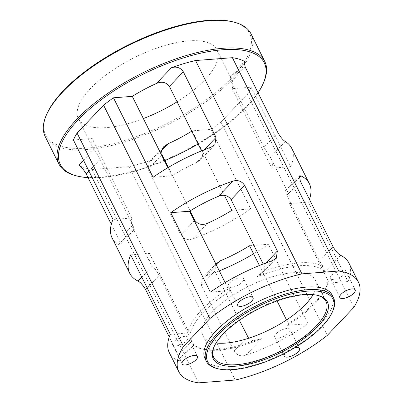 <?xml version="1.0" encoding="UTF-8"?>
<svg xmlns="http://www.w3.org/2000/svg" width="403" height="403" viewBox="0 0 403 403"><rect width="100%" height="100%" fill="white"/><g stroke="black" fill="none" stroke-linecap="round" stroke-linejoin="round"><path stroke-width="0.3" stroke-dasharray="2.02 1.51" d="M46.773 114.15A113.948 43.796 153.5 0 0 87.003 148.108A113.948 43.796 153.5 0 0 220.874 88.282A113.948 43.796 153.5 0 0 232.209 21.691M250.968 33.792A114.996 44.199 -26.5 0 1 204.457 102.866A114.996 44.199 -26.5 0 1 86.877 149.558A114.996 44.199 -26.5 0 1 45.146 136.416M76.479 175.864A114.996 44.199 153.5 0 0 100.659 177.199A114.996 44.199 153.5 0 0 263.617 82.56M177.078 101.813A77.361 29.736 153.5 0 0 204.855 79.834A77.361 29.736 153.5 0 0 216.859 49.72A77.361 29.736 153.5 0 0 134.36 57.629A77.361 29.736 153.5 0 0 78.394 118.759A77.361 29.736 153.5 0 0 139.509 119.983A77.361 29.736 153.5 0 0 143.357 118.563M258.076 92.861A113.948 43.796 -26.5 0 1 198.12 144.017M164.978 160.545A113.948 43.796 -26.5 0 1 88.04 177.637M251.114 87.214L290.734 166.676L271.909 168.122L232.289 88.66L251.114 87.214A100.357 38.572 -26.5 0 1 247.432 94.116L220.95 122.023A100.357 38.572 -26.5 0 1 211.071 129.403L192.246 130.849L224.411 195.364M191.722 131.182A77.361 29.736 153.5 0 0 192.246 130.849M211.071 129.403L250.686 208.865A100.357 38.572 153.5 0 1 192.77 238.924C187.677 240.455 183.697 239.12 180.836 234.914L148.113 169.27L149.322 161.89L153.15 159.462A100.357 38.572 -26.5 0 1 128.96 166.681L92.131 169.517A100.357 38.572 -26.5 0 1 78.907 165.18M73.422 139.997L92.242 138.551A77.361 29.736 153.5 0 0 93.038 148.123A77.361 29.736 153.5 0 0 93.823 149.463C95.309 151.316 97.42 154.621 100.151 159.376L132.879 225.02L134.3 229.624L133.438 228.924A77.361 29.736 -26.5 0 1 132.652 227.584A77.361 29.736 -26.5 0 1 131.862 218.008L113.036 219.459M232.289 88.66A77.361 29.736 153.5 0 0 231.498 79.089A77.361 29.736 153.5 0 0 230.712 77.749L229.851 77.049L231.272 81.653L264 147.297C266.731 152.052 268.841 155.357 270.327 157.205A77.361 29.736 -26.5 0 1 271.118 158.55A77.361 29.736 -26.5 0 1 271.909 168.122M263.436 271.557A77.361 29.736 -26.5 0 1 323.307 266.952L324.883 271.924A75.27 28.93 153.5 0 0 256.827 277.163L261.743 273.587L263.436 271.557C264.67 269.567 264.801 267.476 263.829 265.285L263.184 263.995M186.649 340.676A8.574 3.295 153.5 0 0 187.979 337.341A8.574 3.295 153.5 0 0 178.836 338.218A8.574 3.295 153.5 0 0 172.635 344.988A8.574 3.295 153.5 0 0 178.625 345.386A8.574 3.295 153.5 0 0 186.649 340.676M242.263 282.08A8.574 3.295 153.5 0 0 243.593 278.745A8.574 3.295 153.5 0 0 234.45 279.622A8.574 3.295 153.5 0 0 228.249 286.392A8.574 3.295 153.5 0 0 234.239 286.79A8.574 3.295 153.5 0 0 242.263 282.08M344.348 274.221A8.574 3.295 153.5 0 0 345.678 270.887A8.574 3.295 153.5 0 0 336.535 271.763A8.574 3.295 153.5 0 0 330.334 278.533A8.574 3.295 153.5 0 0 336.324 278.931A8.574 3.295 153.5 0 0 344.348 274.221M288.734 332.818A8.574 3.295 153.5 0 0 290.064 329.483A8.574 3.295 153.5 0 0 280.921 330.359A8.574 3.295 153.5 0 0 274.72 337.13A8.574 3.295 153.5 0 0 280.71 337.528A8.574 3.295 153.5 0 0 288.734 332.818M309.439 199.384A100.357 38.572 -26.5 0 1 308.386 202.084L348.006 281.546A100.357 38.572 153.5 0 0 348.973 263.159M348.006 281.546L327.402 283.133L328.319 281.269A77.361 29.736 -26.5 0 1 326.768 285.903A77.361 29.736 -26.5 0 1 288.276 323.458L287.359 325.322A75.27 28.93 153.5 0 0 325.775 288.18A75.27 28.93 153.5 0 0 327.402 283.133M287.359 325.322L307.963 323.735L268.343 244.273A100.357 38.572 -26.5 0 1 253.558 253.83M219.313 270.902A100.357 38.572 -26.5 0 1 206.114 275.854L202.417 278.141L201.329 285.389L234.057 351.033C236.843 355.234 240.732 356.665 245.734 355.315A100.357 38.572 153.5 0 0 307.963 323.735M193.43 343.95A75.27 28.93 153.5 0 0 203.288 349.25A75.27 28.93 153.5 0 0 261.487 338.711L253.155 340.862A77.361 29.736 -26.5 0 1 250.177 341.951A77.361 29.736 -26.5 0 1 200.875 348.671A77.361 29.736 -26.5 0 1 193.284 345.472L193.757 345.22L193.43 343.95L177.673 360.554L179.219 360.534L178.373 355.32L169.255 337.029M169.341 352.716A100.357 38.572 153.5 0 0 177.673 360.554M170.308 334.329L190.911 332.742L188.272 331.155A77.361 29.736 -26.5 0 1 228.315 288.966L230.954 290.553A75.27 28.93 153.5 0 0 190.911 332.742M230.954 290.553L210.351 292.14M313.055 294.648A62.722 24.109 153.5 0 0 316.3 283.984A62.722 24.109 153.5 0 0 315.292 279.949A62.722 24.109 153.5 0 0 248.399 286.362A62.722 24.109 153.5 0 0 203.021 335.926A62.722 24.109 153.5 0 0 216.109 342.983M214.169 346.555A62.722 24.109 -26.5 0 1 214.406 345.991A62.722 24.109 -26.5 0 1 259.164 307.952A62.722 24.109 -26.5 0 1 316.481 295.102A62.722 24.109 -26.5 0 1 317.075 295.248M217.157 368.549A71.089 27.323 153.5 0 0 232.103 369.375A71.089 27.323 153.5 0 0 332.843 310.869M205.011 358.655A71.089 27.323 153.5 0 0 230.813 366.785A71.089 27.323 153.5 0 0 303.494 337.921A71.089 27.323 153.5 0 0 332.248 295.218M285.384 352.947A8.574 3.295 -26.5 0 1 285.526 352.796A8.574 3.295 -26.5 0 1 294.558 347.809M328.319 281.269L289.561 203.535A77.361 29.736 153.5 0 0 288.77 193.959A77.361 29.736 153.5 0 0 286.659 190.997L285.566 190.538L286.785 195.359L319.508 261.003L323.307 266.952M289.561 203.535L308.386 202.084M225.136 282.589L228.315 288.966M290.734 166.676A100.357 38.572 153.5 0 0 291.696 148.284M167.865 167.713L171.905 175.819A77.361 29.736 -26.5 0 1 196.085 162.923L200.462 159.915L202.578 156.213L202.13 152.057L201.54 150.873M171.905 175.819L153.08 177.27M353.799 307.449L247.432 94.116M220.95 122.023L327.312 335.356M235.322 380.014L128.96 166.681M92.131 169.517L198.493 382.85M112.069 237.846A100.357 38.572 153.5 0 0 118.522 244.641L119.933 244.757L118.966 239.674L111.319 224.325M239.392 320.32L214.87 271.128L215.872 264.005M253.155 340.862L248.611 338.263M249.517 245.724L268.343 244.273M259.386 265.512L277.042 300.93M286.523 319.947L288.276 323.458M130.693 254.867L149.518 253.422A77.361 29.736 153.5 0 0 150.309 262.993A77.361 29.736 153.5 0 0 152.42 265.96C154.243 267.637 156.495 270.791 159.185 275.415L191.914 341.054C192.931 343.195 193.39 344.666 193.284 345.472M188.272 331.155L149.518 253.422M190.085 210.905L168.394 167.401M250.686 208.865L231.861 210.311M131.862 218.008L92.242 138.551M153.15 159.462L161.532 150.636M83.542 160.298L93.823 149.463M244.006 63.739L230.712 77.749M272.584 260.56L256.827 277.163M340.641 255.321L324.883 271.924M261.487 338.711L245.734 355.315M299.177 177.804L286.659 190.997M300.321 181.098L286.785 195.359M333.049 246.737L319.508 261.003M266.116 262.877L263.829 265.285M285.243 141.493L270.327 157.205M277.909 132.637L264 147.297M245.185 66.999L231.272 81.653M204.321 149.75L202.13 152.057M211.001 147.206L196.085 162.923M201.329 285.389L214.87 271.128M206.114 275.854L216.386 265.033M234.057 351.033L247.598 336.767M178.373 355.32L191.914 341.054M147.221 288.019L159.185 275.415M141.801 277.148L152.42 265.96M148.113 169.27L162.021 154.616M180.836 234.914L194.75 220.255M192.77 238.924L207.681 223.212M118.522 244.641L133.438 228.924M118.966 239.674L132.879 225.02M88.962 171.169L100.151 159.376M325.775 288.18L326.768 285.903M203.288 349.25L200.875 348.671M214.406 345.991L213.912 347.129M316.481 295.102L317.69 295.389M203.021 335.926L213.786 357.516M315.292 279.949L326.057 301.545M197.45 356.343L187.979 337.341M182.111 363.99L172.635 344.988M253.069 297.746L243.593 278.745M237.725 305.393L228.249 286.392M355.154 289.888L345.678 270.887M339.81 297.535L330.334 278.533M299.535 348.484L290.064 329.483M284.196 356.131L274.72 337.13M285.566 190.538L299.479 175.879M261.743 273.587L276.282 258.273M229.851 77.049L244.213 61.911M200.462 159.915L214.829 144.783M202.417 278.141L216.33 263.481M179.219 360.534L193.757 345.22M149.322 161.89L163.689 146.752M119.938 244.762L134.3 229.624M78.394 118.759L93.038 148.123M132.652 227.584L150.309 262.993M216.859 49.72L231.498 79.089M271.118 158.55L288.77 193.959"/><path stroke-width="0.6" d="M233.413 21.984L232.209 21.691A113.948 43.796 153.5 0 0 128.083 45.045A113.948 43.796 153.5 0 0 46.773 114.15L46.28 115.288A114.996 44.199 -26.5 0 1 128.335 45.549A114.996 44.199 -26.5 0 1 233.413 21.984A114.996 44.199 -26.5 0 1 250.968 33.792L264.746 61.432A114.996 44.199 153.5 0 0 223.015 48.284A114.996 44.199 153.5 0 0 105.44 94.977A114.996 44.199 153.5 0 0 58.924 164.051A114.996 44.199 153.5 0 0 76.479 175.864L77.683 176.151A113.948 43.796 -26.5 0 1 89.018 109.561A113.948 43.796 -26.5 0 1 222.889 49.735A113.948 43.796 -26.5 0 1 263.119 83.698A113.948 43.796 -26.5 0 1 258.076 92.861M58.924 164.051L45.146 136.416A114.996 44.199 -26.5 0 1 46.28 115.288M263.119 83.698L263.617 82.56A114.996 44.199 153.5 0 0 264.746 61.432M143.357 118.563A77.361 29.736 153.5 0 0 177.078 101.813M198.12 144.017A113.948 43.796 -26.5 0 1 164.978 160.545M88.04 177.637A113.948 43.796 -26.5 0 1 77.683 176.151M168.394 167.401L162.021 154.616L161.573 150.46L163.689 146.757L168.066 143.75A77.361 29.736 153.5 0 0 191.722 131.182M169.255 337.029L145.649 289.676C143.065 285.259 140.536 282.397 138.058 281.093A100.357 38.572 -26.5 0 1 129.726 273.259L112.069 237.846A100.357 38.572 153.5 0 1 113.036 219.459L73.422 139.997A100.357 38.572 -26.5 0 1 77.099 133.096L103.586 105.188A100.357 38.572 -26.5 0 1 113.465 97.808L132.29 96.362L167.865 167.713M201.54 150.873L169.401 86.418C166.182 82.177 161.87 81.189 156.47 83.461A77.361 29.736 153.5 0 0 132.29 96.362M113.465 97.808L153.08 177.27A100.357 38.572 153.5 0 1 211.001 147.206L214.829 144.783L216.038 137.403L183.315 71.759C180.453 67.553 176.474 66.213 171.386 67.749A100.357 38.572 -26.5 0 1 195.576 60.531L232.405 57.694A100.357 38.572 -26.5 0 1 245.629 62.032L244.006 63.739M103.586 105.188L209.948 318.521L183.466 346.429A100.357 38.572 153.5 0 0 178.816 371.717A100.357 38.572 153.5 0 0 198.493 382.85L235.322 380.014A100.357 38.572 153.5 0 0 327.312 335.356L353.799 307.449A100.357 38.572 153.5 0 0 358.443 282.16L348.973 263.159A100.357 38.572 153.5 0 0 340.641 255.321C338.162 254.016 335.628 251.155 333.049 246.737L300.321 181.098L299.479 175.879L301.021 175.864A100.357 38.572 -26.5 0 1 309.353 183.697A100.357 38.572 -26.5 0 1 309.439 199.384M129.726 273.259A100.357 38.572 -26.5 0 1 130.693 254.867L170.308 334.329A100.357 38.572 153.5 0 0 169.341 352.716L178.816 371.717M170.736 212.678A100.357 38.572 -26.5 0 1 232.964 181.103C237.966 179.753 241.855 181.179 244.636 185.385L277.365 251.024L276.277 258.273L272.584 260.56A100.357 38.572 153.5 0 0 210.351 292.14L170.736 212.678L189.561 211.232L225.136 282.589M216.109 342.983A62.722 24.109 153.5 0 0 225.786 343.094A62.722 24.109 153.5 0 0 313.055 294.648M236.425 366.136A63.77 24.512 153.5 0 0 311.343 332.656A63.77 24.512 153.5 0 0 317.69 295.389A63.77 24.512 153.5 0 0 259.416 308.456A63.77 24.512 153.5 0 0 213.912 347.129A63.77 24.512 153.5 0 0 236.425 366.136M317.075 295.248A62.722 24.109 -26.5 0 1 326.057 301.545A62.722 24.109 -26.5 0 1 300.683 339.22A62.722 24.109 -26.5 0 1 236.551 364.685A62.722 24.109 -26.5 0 1 213.786 357.516A62.722 24.109 -26.5 0 1 214.169 346.555M233.09 369.652A70.041 26.92 -26.5 0 1 218.361 368.841A70.041 26.92 -26.5 0 1 258.343 306.3A70.041 26.92 -26.5 0 1 332.344 312.008A70.041 26.92 -26.5 0 1 233.09 369.652M332.344 312.008L332.843 310.869A71.089 27.323 153.5 0 0 333.543 297.812A71.089 27.323 153.5 0 0 257.729 305.076A71.089 27.323 153.5 0 0 206.306 361.249A71.089 27.323 153.5 0 0 217.157 368.549L218.361 368.841M333.543 297.812L332.248 295.218A71.089 27.323 153.5 0 0 256.439 302.487A71.089 27.323 153.5 0 0 205.011 358.655L206.306 361.249M183.441 360.655A8.574 3.295 -26.5 0 1 191.46 355.945A8.574 3.295 -26.5 0 1 197.45 356.343A8.574 3.295 -26.5 0 1 196.12 359.678A8.574 3.295 -26.5 0 1 188.095 364.388A8.574 3.295 -26.5 0 1 182.111 363.99A8.574 3.295 -26.5 0 1 183.441 360.655M239.055 302.059A8.574 3.295 -26.5 0 1 247.079 297.349A8.574 3.295 -26.5 0 1 253.069 297.746A8.574 3.295 -26.5 0 1 251.739 301.081A8.574 3.295 -26.5 0 1 243.714 305.791A8.574 3.295 -26.5 0 1 237.725 305.393A8.574 3.295 -26.5 0 1 239.055 302.059M341.14 294.2A8.574 3.295 -26.5 0 1 349.164 289.49A8.574 3.295 -26.5 0 1 355.154 289.888A8.574 3.295 -26.5 0 1 353.824 293.223A8.574 3.295 -26.5 0 1 345.799 297.933A8.574 3.295 -26.5 0 1 339.81 297.535A8.574 3.295 -26.5 0 1 341.14 294.2M294.558 347.809A8.574 3.295 -26.5 0 1 299.535 348.484A8.574 3.295 -26.5 0 1 298.205 351.819A8.574 3.295 -26.5 0 1 290.185 356.529A8.574 3.295 -26.5 0 1 284.196 356.131A8.574 3.295 -26.5 0 1 285.384 352.947M263.184 263.995L231.1 199.646C228.048 195.405 223.882 194.266 218.602 196.236A77.361 29.736 153.5 0 0 189.561 211.232M309.353 183.697L291.696 148.284A100.357 38.572 153.5 0 0 285.243 141.493C282.956 140.068 280.513 137.116 277.909 132.637L245.185 66.999L244.218 61.911L245.629 62.032M232.405 57.694L338.767 271.028L301.938 273.864L195.576 60.531M183.466 346.429L77.099 133.096M301.938 273.864A100.357 38.572 153.5 0 0 209.948 318.521M358.443 282.16A100.357 38.572 153.5 0 0 338.767 271.028M253.558 253.83A100.357 38.572 -26.5 0 1 219.313 270.902M111.319 224.325L86.242 174.031C83.638 169.552 81.194 166.6 78.907 165.18L83.542 160.298M215.872 264.005L220.476 260.721A77.361 29.736 153.5 0 0 249.517 245.724L259.386 265.512M248.611 338.263L239.392 320.32M277.042 300.93L286.523 319.947M224.411 195.364L231.861 210.311A77.361 29.736 -26.5 0 1 207.681 223.212C202.281 225.479 197.969 224.496 194.75 220.255L190.085 210.905M161.532 150.636L168.066 143.75M171.386 67.749L156.47 83.461M301.021 175.864L299.177 177.804M232.964 181.103L218.602 196.236M244.636 185.385L231.1 199.646M277.365 251.024L266.116 262.877M216.038 137.403L204.321 149.75M183.315 71.759L169.401 86.418M216.386 265.033L220.476 260.721M145.649 289.676L147.221 288.019M138.058 281.093L141.801 277.148M86.242 174.031L88.962 171.169"/></g></svg>
